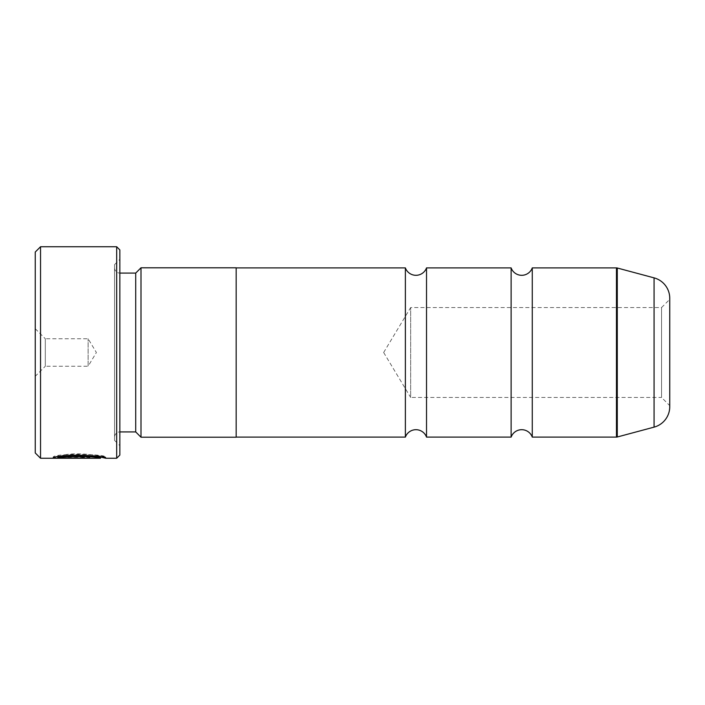 <?xml version="1.0" encoding="UTF-8"?>
<svg xmlns="http://www.w3.org/2000/svg" width="705" height="705" viewBox="0 0 705 705"><rect width="100%" height="100%" fill="white"/><g stroke="black" fill="none" stroke-linecap="round" stroke-linejoin="round"><path stroke-width="0.53" stroke-dasharray="3.52 2.64" d="M405.375 267.9L405.375 437.1M511.125 267.9L511.125 437.1M532.275 267.9L532.275 437.1M661.554 307.556L669.75 299.361L669.75 405.639L661.554 397.444L661.554 307.556L661.554 397.444L410.662 397.444L410.662 307.556L661.554 307.556M383.661 352.5L410.662 397.444L410.662 307.556L383.661 352.5M426.525 267.9L426.525 437.1M57.678 457.157L89.923 456.673C89.465 456.1 86.821 455.738 82 455.58L82 456.382L84.644 456.673L82 456.902L59.784 456.902L62.675 456.408L58.92 455.879L53.087 457.166C54.629 452.918 107.451 454.011 105.759 457.192C106.772 456.743 78.537 451.429 62.648 455.218L66.411 455.888C79.189 453.562 101.256 456.928 100.48 457.192L100.48 457.192M105.759 458.25L105.759 457.192L101.22 457.192M100.48 458.25C101.247 457.986 79.216 454.619 66.411 456.946L62.648 456.276L101.071 457.192M66.411 455.888L66.411 456.946M53.087 457.157L53.087 458.215L58.92 456.937L62.675 457.466L59.784 457.959L82 457.959L84.644 457.73L82 457.439L82 456.637C86.821 456.787 89.465 457.157 89.923 457.73L53.087 458.224L53.087 457.166M84.644 456.673L84.644 457.73M82 456.382L82 457.439M89.923 456.673L89.923 457.73M35.25 328.706L45.296 338.752L45.296 366.248L88.125 366.248L88.125 338.752L88.125 366.248L96.382 352.5L88.125 338.752L45.296 338.752L45.296 366.248L35.25 376.294L35.25 328.706L35.25 376.294M114.562 437.206L114.562 267.794L114.562 437.206A5.287 5.287 0 0 1 119.85 431.918L119.85 273.082L119.85 431.918M114.562 267.794A5.287 5.287 0 0 0 119.85 273.082M114.562 264.622L114.562 440.378L114.562 264.622L119.85 259.334L119.85 445.666L119.85 259.334M114.562 440.378L119.85 445.666M236.175 437.1L236.175 267.9L236.175 437.1M236.175 267.794L236.175 437.206M141 267.794L141 437.206M135.713 273.082L135.713 431.918M35.25 252.037L35.25 452.962M116.678 246.75L116.678 458.25M40.538 458.25L40.538 246.75M119.85 455.077L119.85 249.923M58.92 455.879L58.92 456.937M82 455.58L82 456.637M89.923 456.884L89.923 457.942L89.923 456.884L59.784 456.884L59.784 457.959M62.675 456.408L62.675 457.466M89.923 457.157L59.784 457.157M62.648 455.218L62.648 456.276M82 457.166L82 458.224M82 456.902L82 457.959M654.073 277.867L654.073 427.133M617.28 436.994L617.28 268.006M616.461 267.9L616.461 437.1"/><path stroke-width="1.06" d="M532.275 437.1A11.254 11.254 0 0 0 511.125 437.1L511.125 267.9A11.254 11.254 0 0 0 532.275 267.9L616.461 267.9A3.172 3.172 0 0 1 617.28 268.006L617.28 436.994A3.172 3.172 0 0 1 616.461 437.1L532.275 437.1L532.275 267.9M511.125 437.1L426.525 437.1A11.254 11.254 0 0 0 405.375 437.1L405.375 267.9A11.254 11.254 0 0 0 426.525 267.9L511.125 267.9M426.525 437.1L426.525 267.9M617.28 436.994L654.073 427.133L654.073 277.867L617.28 268.006M654.073 427.133A21.15 21.15 0 0 0 669.75 406.706L669.75 405.639M654.073 277.867A21.15 21.15 0 0 1 669.75 298.294L669.75 406.706M101.22 457.192L100.48 457.192L100.48 458.25L40.538 458.25L35.25 452.962L35.25 252.037L40.538 246.75L40.538 458.25M116.678 458.25L116.678 246.75L119.85 249.923L119.85 455.077L116.678 458.25L105.759 458.25C107.442 455.069 54.655 453.976 53.087 458.215L89.923 458.215L59.784 457.942C66.94 454.725 101.784 456.999 100.48 458.25M116.678 246.75L40.538 246.75M135.713 431.918L135.713 273.082L141 267.794L141 437.206L135.713 431.918L119.85 431.918M135.713 273.082L119.85 273.082M141 437.206L236.175 437.206L236.175 267.794L141 267.794M405.375 267.9L236.175 267.9M405.375 437.1L236.175 437.1M101.071 457.192L105.759 458.25M59.784 457.157L57.678 457.157M100.48 457.192C101.776 455.95 66.966 453.659 59.784 456.884L59.784 457.942M669.75 299.361L669.75 298.294M616.461 437.1L616.461 267.9"/></g></svg>
